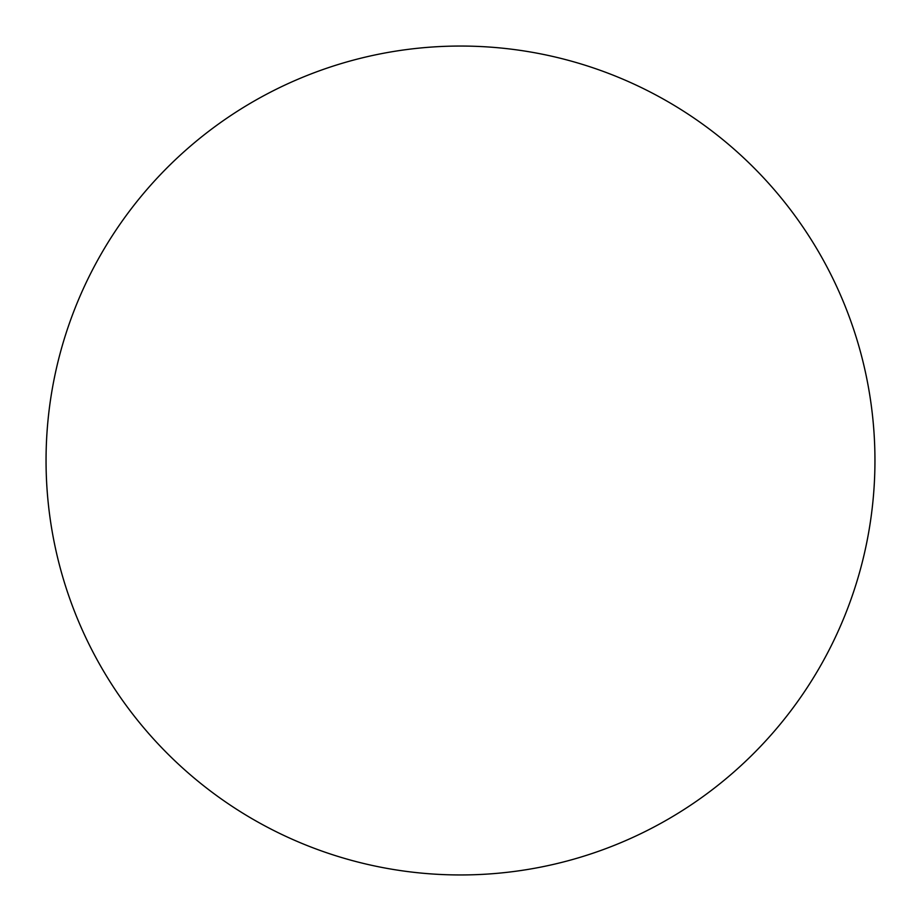 <?xml version="1.0" encoding="UTF-8"?>
<svg xmlns="http://www.w3.org/2000/svg" width="921" height="921" viewBox="0 0 921 921"><rect width="100%" height="100%" fill="white"/><g stroke="black" fill="none" stroke-linecap="round" stroke-linejoin="round"><path stroke-width="0.69" stroke-dasharray="4.61 3.45" d=""/><path stroke-width="1.38" d="M667.725 101.575A414.45 414.45 0 0 0 46.05 460.5A414.45 414.45 0 0 0 819.425 667.725A414.45 414.45 0 0 0 667.725 101.575"/></g></svg>
